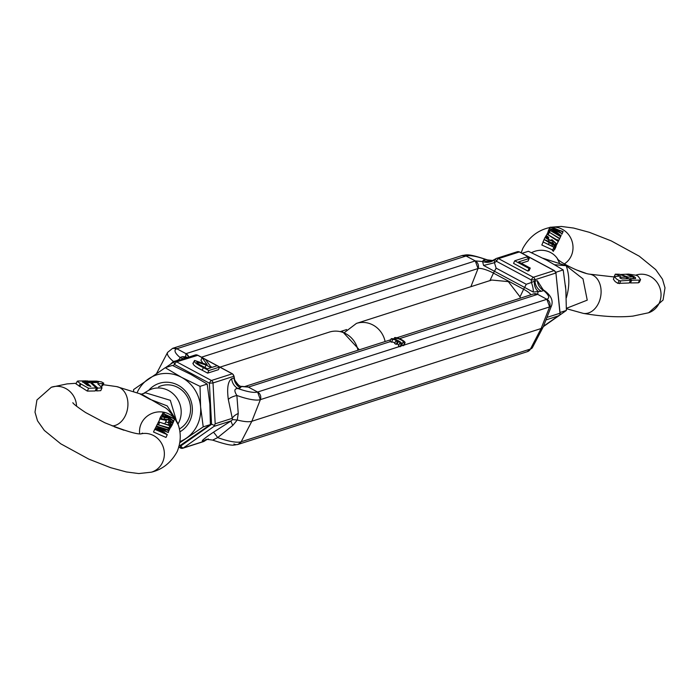 <?xml version="1.0" encoding="UTF-8"?>
<svg xmlns="http://www.w3.org/2000/svg" width="700" height="700" viewBox="0 0 700 700"><rect width="100%" height="100%" fill="white"/><g stroke="black" fill="none" stroke-linecap="round" stroke-linejoin="round"><path stroke-width="1.05" d="M170.258 364.394L173.39 361.454C177.774 360.675 179.979 359.345 180.005 357.473L182.341 356.72L185.588 356.764L185.999 353.666L176.811 348.749L172.646 348.338A5.889 5.521 72.2 0 1 172.646 348.338A5.889 5.521 72.2 0 1 176.811 348.749L185.999 353.666L188.843 357.044A5.889 5.521 -107.8 0 0 185.999 353.666L475.274 260.916L478.048 268.529L470.881 286.711L478.048 268.529A5.889 5.521 -107.8 0 0 475.274 260.916L466.086 255.999A5.889 5.521 -107.8 0 0 461.921 255.588C466.812 255.027 466.637 252.945 487.331 259.884L485.669 259.464A11.769 11.042 -107.8 0 0 492.791 260.592M340.191 331.625L346.631 329.569M208.346 438.961L206.001 439.714C205.153 439.189 207.375 439.32 212.669 440.116L217.683 437.596L232.82 425.39L237.274 420.009A36.794 8.899 24.5 0 0 251.843 421.277L241.176 441.77A5.889 5.521 72.2 0 1 238.079 444.412L241.176 441.77L251.843 421.277L260.365 399.648L257.6 392.035L248.412 387.109L241.614 386.321L240.362 387.809L238.017 388.561C234.29 388.456 233.914 390.757 236.871 395.474L238.245 413.481L237.274 420.009L232.601 419.606L232.286 418.311L215.189 423.789L213.01 382.953A2.94 2.756 -107.8 0 0 211.426 380.494L176.619 361.839A2.94 0.735 118.2 0 0 174.571 364.525L173.854 361.97L165.524 367.614M212.879 382.97L209.379 383.171A2.94 0.735 -61.8 0 1 211.426 380.494L232.269 373.809A2.94 0.735 -61.8 0 1 232.47 373.817A2.94 0.735 -61.8 0 1 232.601 374.019M215.189 423.789L214.401 425.442L210.411 423.684M214.401 425.442L213.999 426.387L231.105 420.91L232.601 419.606M178.824 447.186L182.726 448.262A2.94 2.756 -107.8 0 1 180.644 448.052A2.94 0.735 -61.8 0 1 180.434 448.052A2.94 0.735 -61.8 0 1 180.749 445.996A2.94 1.19 54.9 0 0 183.409 447.921L213.999 426.387M187.075 357.613A11.769 8.4 99.8 0 1 185.588 356.764L187.399 357.507M212.695 440.125L212.669 440.116C233.38 447.064 233.17 444.973 238.079 444.412L527.354 351.662A5.889 5.521 -107.8 0 0 530.451 349.02L541.117 328.527L251.843 421.277L260.365 399.648A5.889 5.521 -107.8 0 0 257.6 392.035L248.412 387.109L241.071 386.496A11.769 11.139 -18.9 0 1 234.666 379.908L234.666 379.908A11.769 11.139 -18.9 0 1 234.176 377.781M233.809 375.961L233.914 376.863M207.06 439.477L203.56 441.578L182.726 448.262A2.94 2.756 -107.8 0 0 183.409 447.921L204.242 441.236A2.94 0.77 55.8 0 0 204.312 441.21A2.94 0.77 55.8 0 0 204.374 441.158M197.776 355.329L176.619 361.839A2.94 2.756 -107.8 0 0 173.854 361.97M193.419 363.046C192.325 364.438 195.256 366.826 202.204 370.221L207.638 373.135L218.426 369.679L219.607 367.08L217.114 365.741L212.126 367.334L210.543 366.485L205.555 359.546L202.116 357.7L200.926 360.299L202.361 362.285M156.765 373.152L156.695 373.328A36.794 8.899 -155.5 0 1 156.765 373.152A36.794 8.899 -155.5 0 1 156.861 372.934L167.597 352.398L172.646 348.338L461.921 255.588L466.086 255.999L475.274 260.916L482.615 261.537L483.324 260.216L485.669 259.464C476.35 256.183 469.823 255.027 466.086 255.999L176.811 348.749C173.617 350.009 174.685 352.914 180.005 357.473A11.769 11.042 -107.8 0 0 183.724 358.689M234.141 377.457L234.027 377.947A11.769 11.042 -107.8 0 0 240.362 387.809M394.966 342.808A4.121 0.997 24.5 0 0 391.519 342.195L390.005 341.381L391.186 338.783L392.7 339.596A4.121 0.997 -155.5 0 1 396.961 340.567L395.824 340.935L397.329 341.74L398.466 341.373A4.121 0.997 -155.5 0 1 400.129 343.105A4.121 0.997 -155.5 0 1 399.665 343.324L398.484 345.922L399.569 346.509L257.6 392.035C253.864 392.998 247.336 391.842 238.017 388.561A11.769 11.042 72.2 0 1 231.682 378.7C227.938 381.185 226.818 388.106 228.314 399.464L232.286 418.311A11.769 5.749 165.7 0 1 238.245 413.481M232.82 425.39A11.769 1.312 57.9 0 1 231.105 420.91L213.36 432.276A11.769 0.875 56.9 0 1 217.683 437.596A35.542 8.601 24.5 0 0 241.176 441.77L530.451 349.02A35.542 8.601 -155.5 0 0 532.403 347.602L527.354 351.662L530.451 349.02L541.117 328.527L549.64 306.898L260.365 399.648A35.542 8.601 24.5 0 1 236.871 395.474A11.769 3.885 -10 0 0 228.314 399.464M206.001 439.714A11.769 11.042 -107.8 0 0 203.263 441.07L205.607 440.317L204.242 441.236A2.94 2.756 -107.8 0 1 203.56 441.578M207.043 439.486A11.769 11.042 -107.8 0 0 205.607 440.317L205.607 440.317M173.539 362.162A11.769 6.72 53.5 0 0 173.39 361.454A35.542 8.601 -155.5 0 1 167.597 352.398M213.01 382.953L233.852 376.276A2.94 2.756 -107.8 0 0 232.269 373.809L197.452 355.154A2.94 2.756 -107.8 0 0 195.37 354.953L173.784 362.005M182.341 356.72A11.769 11.042 -107.8 0 0 186.069 357.936M219.607 367.08L208.819 370.536L207.638 373.135M208.819 370.536L203.385 367.623C196.438 364.227 193.515 361.839 194.6 360.447L207.148 364.665L202.116 357.7M192.859 363.457L194.6 360.447M196.735 362.04L206.062 365.033L211.024 367.692L207.428 368.848L202.352 366.126C198.24 364.061 196.49 362.618 197.094 361.777L196.796 362.434M391.186 338.783A5.889 1.426 -155.5 0 1 398.326 340.777A5.889 1.426 -155.5 0 1 401.739 343.84A5.889 1.426 -155.5 0 1 401.188 344.137L399.998 346.736A5.889 1.426 24.5 0 0 400.549 346.439A5.889 1.426 24.5 0 0 400.575 346.185M393.925 338.975L394.494 337.724L396.016 338.537A4.121 0.997 -155.5 0 1 401.056 339.902A4.121 0.997 -155.5 0 1 403.436 342.046A4.121 0.997 -155.5 0 1 402.981 342.265L401.791 344.864L403.314 345.678A5.889 1.426 24.5 0 0 403.865 345.38A5.889 1.426 24.5 0 0 403.882 345.126M394.494 337.724A5.889 1.426 -155.5 0 1 401.642 339.71A5.889 1.426 -155.5 0 1 405.046 342.781A5.889 1.426 -155.5 0 1 404.495 343.079L403.314 345.678M532.403 347.602L543.139 327.066A36.794 8.899 24.5 0 1 541.117 328.527L549.64 306.898A5.889 5.521 -107.8 0 0 546.875 299.285L537.688 294.359A5.889 5.521 -107.8 0 0 533.523 293.947L396.786 337.794M238.079 444.412A5.889 5.521 72.2 0 1 233.914 444.001M390.39 341.591L248.412 387.109A5.889 5.521 -107.8 0 0 244.44 386.645L390.757 339.727M398.808 345.214A4.121 0.997 24.5 0 0 397.276 343.971L396.148 344.339L394.634 343.534L395.824 340.935M392.7 339.596L391.519 342.195M397.329 341.74L396.148 344.339M398.466 341.373L397.276 343.971M399.665 343.324L401.188 344.137M396.016 338.537L395.57 339.517M402.981 342.265L404.495 343.079M489.877 280.709L491.689 280.035L508.34 281.619L520.03 296.861L520.31 298.191M403.996 345.091L546.875 299.285L549.64 306.898A35.542 8.601 24.5 0 0 551.696 305.279C553.236 299.854 550.489 294.735 543.462 289.94L543.681 290.553L541.345 291.305L533.234 292.049L483.534 265.422L482.615 261.537A11.769 11.139 161.1 0 0 494.436 259.822L494.445 262.684A11.769 0.578 -14.7 0 1 483.534 265.422M545.93 319.961L559.108 315.639L543.454 326.279M543.462 326.252L560.236 314.554L555.914 272.886L559.974 313.241L546.928 317.424M554.505 270.804A2.94 0.735 118.2 0 0 554.374 270.602A2.94 0.735 118.2 0 0 554.173 270.594A2.94 2.756 72.2 0 1 555.756 273.061L534.914 279.746L531.282 279.965A2.94 0.735 -61.8 0 1 533.33 277.279A2.94 2.756 72.2 0 1 534.914 279.746L535.01 281.444A11.769 11.042 72.2 0 0 541.345 291.305M519.68 252.123A2.94 0.735 118.2 0 0 519.566 251.947A2.94 0.735 118.2 0 0 519.356 251.947A2.94 2.756 -107.8 0 0 517.274 251.737L519.566 251.947L554.374 270.602L555.712 272.746M560.236 314.554L559.974 313.241M543.104 289.651L537.346 280.691A11.769 11.042 -107.8 0 0 543.681 290.553C549.01 295.12 550.069 298.025 546.875 299.285L537.688 294.359L533.523 293.947M399.455 338.678L537.688 294.359L538.09 291.261A11.769 8.4 -80.2 0 1 534.345 281.207L531.414 282.494L531.282 279.965L496.475 261.31A2.94 0.77 -124.2 0 1 495.688 258.79A2.94 0.77 -124.2 0 1 495.758 258.764A2.94 2.756 72.2 0 1 498.523 258.624A2.94 0.735 118.2 0 0 496.475 261.31L494.445 262.684L496.116 268.126L526.26 284.279L531.414 282.494A11.769 3.36 -111.6 0 1 533.234 292.049M521.255 263.244L528.045 261.074L529.226 258.475L518.665 261.861L530.25 268.074L529.069 270.672L527.861 271.058L529.051 268.459L514.736 260.785L513.555 263.384L527.861 271.058M543.139 327.066A36.794 8.899 24.5 0 0 543.235 326.848L551.696 305.279M494.226 259.796A11.769 11.042 72.2 0 1 491.654 261.039L491.654 261.039A11.769 11.042 72.2 0 1 483.324 260.216M494.392 259.683L495.626 258.842M514.736 260.785L526.505 257.014L529.226 258.475M530.25 268.074L529.051 268.459M534.345 281.207L537.346 280.691M554.811 264.749L566.186 265.711L582.995 278.889L587.239 300.151L566.414 308.324M630.648 275.039L634.13 276.666L635.39 277.576L635.574 278.539L630.017 278.644L629.668 279.414M632.258 276.089L633.587 277.016L632.87 278.574M627.445 278.714L628.18 277.113L627.725 276.938L626.903 278.731M620.716 274.496L628.539 274.102L636.256 275.284L638.085 276.194L640.579 279.615L639.555 280.114L638.321 282.826L630.446 282.94L629.676 282.1M619.509 283.64L620.778 280.858L630.516 280.271L629.282 282.984L617.89 283.386L615.134 281.558L613.358 279.16L614.556 276.535L620.629 276.062L615.317 274.164L614.049 276.946L589.829 274.19C583.24 273.761 562.301 264.11 557.471 259.044L559.694 263.375M620.778 280.858L619.159 280.621L616.359 278.88L614.548 276.561L613.358 279.16M619.657 274.295L626.841 277.13L626.097 278.757M630.516 280.271L628.863 278.67L622.265 278.924L620.384 278.25L619.789 277.515L620.279 277.287L626.841 277.13M491.689 280.035L356.44 323.4A23.363 21.901 72.2 0 1 372.977 325.019A23.363 21.901 72.2 0 1 385.114 341.539M566.064 293.116L565.451 285.574M542.99 258.248L566.186 265.711C569.642 275.529 569.704 286.186 566.379 297.701L566.291 297.894M614.049 276.946L615.282 274.164L619.264 274.251M640.579 279.615L639.354 282.301L638.321 282.826M555.293 247.38L553.376 251.326L552.414 250.477L553.928 247.266L543.209 242.007L554.041 247.047L554.339 246.523L555.293 247.38L554.619 248.596L553.63 247.791M552.694 249.97L541.817 245.017L543.051 242.314M561.89 234.255L562.931 231.919L553.831 227.981L562.03 233.634L553 229.521L560.997 235.611L549.334 228.611L559.414 231.595L550.13 227.176L563.115 231.569L561.89 234.255M559.466 239.129L560.586 236.618L550.226 230.501L549.666 231.534L548.468 231.201L549.141 229.95L560.753 236.32L559.466 239.129M558.407 241.307L559.554 238.726L549.351 232.269L548.782 233.328L547.584 232.977L548.293 231.674L559.711 238.438L558.407 241.307M557.183 243.766L558.206 241.421L547.067 234.132L557.436 240.188L557.681 239.733L558.504 240.87L557.183 243.766M619.789 277.515L620.279 277.287L619.99 277.909M614.171 276.973L615.317 274.164M630.446 282.94L631.68 280.236L639.555 280.114M633.465 276.789L628.18 277.113L620.594 274.47M631.663 275.905L630.289 275.931L626.859 274.645L628.154 274.61L630.788 275.082L630.394 275.931M630.017 278.644L631.68 280.236M553.376 251.326L554.619 248.596M552.055 245.578L552.484 244.65L544.128 239.514L542.911 242.191M554.741 249.463L556.036 246.619L552.484 244.65M549.439 242.007L553.306 243.057L556.036 246.619M544.128 239.514L549.561 241.745M549.474 228.62L550.113 227.22M548.074 231.376L549.316 228.655M560.7 236.259L560.997 235.611M560.709 236.276L561.173 235.279M548.03 232.146L548.468 231.201M549.456 231.998L549.666 231.534M549.535 232.024L550.226 230.501M547.024 234.211L547.584 232.977M548.249 234.491L548.782 233.328M548.327 234.517L549.351 232.269M546.289 235.786L546.919 234.395M558.504 240.87L558.206 241.421M545.309 237.213L545.921 235.865L548.065 236.547L545.921 235.865M546.577 237.108L546.884 236.425M547.724 237.309L548.065 236.547M555.984 246.129L556.903 244.108L555.931 246.015M551.364 240.616L551.845 239.575L556.903 244.108M548.117 239.251L548.704 237.965L546.219 237.781L549.071 239.706L552.116 240.537L551.845 239.575M548.135 239.26L548.704 237.965M543.812 240.1L545.02 237.44L548.852 237.676M548.31 241.246L548.896 239.951L545.02 237.44M552.554 242.541L553.114 241.316L548.896 239.951M555.135 244.807L555.879 243.355L553.114 241.316M556.325 245.166L555.389 244.239M552.562 244.379L550.462 242.305L553.157 243.285L555.109 245.682L552.562 244.379M552.633 244.431L553.157 243.285M522.077 253.295L528.386 251.274L546.831 260.26L563.194 269.92L565.836 289.844L566.387 310.433L543.305 326.672M560.07 312.463L566.387 310.433M563.194 269.92L556.028 272.221L556.01 273.796M143.526 393.488L147.385 391.099A23.363 21.901 72.2 0 1 152.023 388.946A23.363 21.901 72.2 0 1 168.56 390.565A23.363 21.901 72.2 0 1 179.06 421.951A23.363 21.901 72.2 0 1 177.984 424.016M87.395 385.376L82.574 381.64L88.121 381.553L87.614 382.672M86.362 384.545L86.634 383.941L85.855 384.169M90.632 382.795L96.434 388.168L95.156 390.985L87.325 391.09L76.029 383.933L77.254 381.246L78.164 381.01L86.047 380.861L88.121 381.553M87.325 391.09L88.611 388.273L80.911 383.967L79.73 386.566M87.062 381.159L96.556 381.115L101.526 381.885L103.793 383.206L102.751 383.6L101.57 386.199L100.669 386.216M87.203 380.861L89.276 381.544L96.836 381.701L98.481 382.392L91.507 382.611L97.886 388.106L101.981 387.879L100.712 390.661L96.609 390.915L97.571 387.887L96.303 390.688L95.699 389.865M357.963 350.245A23.363 21.901 -107.8 0 0 345.826 333.725A23.363 21.901 -107.8 0 0 329.289 332.106L220.019 367.141M174.484 417.384L167.178 405.886L149.8 399.21L139.633 393.715L141.479 394.144L145.574 392.831L170.319 400.321L176.251 420.184M163.301 406.717L141.549 394.118M103.119 384.676L116.664 386.61L139.554 393.68M163.284 406.7L163.275 406.7C167.72 408.363 172.725 414.444 178.29 424.961A19.863 18.848 -17.1 0 0 160.615 411.871A19.863 18.848 -17.1 0 0 141.207 423.658A19.863 18.848 -17.1 0 0 139.694 433.825M101.57 386.199L102.594 385.831L103.784 383.224M167.282 434.604L165.996 437.439L153.492 431.996L154.849 429.074L164.29 432.241L155.496 427.901L165.252 430.439L156.258 426.527L168.367 432.547L158.716 428.619L167.256 434.674L154.718 429.31M168.07 432.267L168.77 430.745L156.389 426.072L167.895 429.739L168.499 428.592L169.54 429.301L168.131 432.329M169.505 429.275L169.741 428.759L157.185 424.489L168.849 427.796L169.444 426.685L170.485 427.359L168.534 431.41M158.69 424.349L159.469 422.642L158.235 422.415L158.515 421.881L171.176 425.88L169.838 428.785M168.472 424.305L169.645 421.785L171.955 422.345L169.286 420.017L168.096 422.616L165.681 421.969M89.276 381.544L88.769 382.655M97.746 381.946L98.481 382.392L98.026 382.541M91.507 382.611L91.254 383.171M101.955 387.651L97.703 383.714L102.751 383.6M79.082 386.137L80.272 383.539L77.254 381.246M80.272 383.539L80.911 383.967M88.611 388.273L96.407 387.94M90.169 382.629L84.761 382.725M84.7 383.355L84.884 382.935L88.007 383.924L87.36 385.35M88.007 383.924L90.86 386.479L87.281 385.28M82.906 382.27L82.434 381.955M163.048 415.45L163.669 414.094L162.995 415.45M173.644 421.024L174.536 419.046L163.669 414.094M173.653 421.033L174.536 419.046M163.87 413.796L164.211 413.053L163.826 413.787L174.659 418.828M161.534 415.686L162.96 412.825L164.211 413.053M163.275 414.838L161.998 414.671M159.661 418.933L160.956 416.089L165.567 415.748L169.024 417.331L173.793 421.172L173.023 422.852M163.835 419.326L164.596 417.646L160.956 416.089M168.21 419.265L168.787 418.005L164.596 417.646M172.602 422.039L173.093 420.963L168.787 418.005M173.793 421.172L173.093 420.963M165.996 437.439L167.256 434.674M155.61 427.91L156.126 426.764M154.954 429.082L155.47 427.945M156.389 426.072L155.558 427.91M169.54 429.301L168.77 430.745M157.185 424.489L156.564 425.854M171.176 425.88L169.741 428.759M158.235 422.415L157.395 424.252M158.725 424.349L159.469 422.642M171.036 426.142L159.705 422.205M170.931 427.149L172.139 424.498L171.062 424.113L170.468 425.416M169.523 424.865L170.231 423.308L172.139 424.498M171.062 424.113L170.231 423.308M158.594 421.881L160.624 417.655L161.928 417.76L161.35 418.854L169.461 419.764L172.979 423.054L169.487 422.065M165.218 422.993L166.381 420.446L159.906 419.011M169.286 420.017L166.049 419.598L166.381 420.446M171.771 425.714L172.979 423.054M161.429 418.863L161.928 417.76M165.471 416.054L167.843 417.541L164.78 417.366L162.26 416.211L165.471 416.054L164.867 417.392M137.112 392.674A35.315 33.119 72.2 0 1 148.374 378.971A35.315 33.119 72.2 0 1 181.589 377.37L165.226 367.71L172.393 365.409L190.838 374.404L207.2 384.064L209.843 403.988L210.394 424.576L203.227 426.869L200.594 406.954A35.315 33.119 72.2 0 1 197.523 424.707A35.315 33.119 72.2 0 1 186.375 438.139A35.315 33.119 72.2 0 1 179.987 441.534M179.34 429.004A23.546 22.076 -107.8 0 0 190.558 408.214A23.546 22.076 -107.8 0 0 177.826 387.45A23.546 22.076 -107.8 0 0 161.166 385.822A23.546 22.076 -107.8 0 0 158.594 386.838M179.847 431.856A26.486 24.841 -107.8 0 0 192.351 408.467A26.486 24.841 -107.8 0 0 178.036 385.166A26.486 24.841 -107.8 0 0 148.671 390.355M181.589 377.37A35.315 33.119 72.2 0 1 200.594 406.954L200.034 386.365L181.589 377.37M165.226 367.71L133.612 389.567L133.586 391.309M179.821 442.741L203.227 426.869M207.2 384.064L200.034 386.365M210.394 424.576L178.78 446.434M201.477 357.21L478.048 268.529A13.02 3.15 -155.5 0 1 493.474 273.105L489.93 280.604M180.04 445.611L180.749 445.996L211.566 424.305L209.379 383.171L174.571 364.525L172.909 365.645M178.85 447.099L180.32 447.877M173.731 362.058L165.576 367.596M213.36 432.276C203.787 438.672 200.419 441.604 203.263 441.07M234.027 377.947L231.682 378.7M203.385 367.623L202.204 370.221M206.062 365.033L204.934 367.509M402.885 345.45L400.68 346.15M520.03 296.861L523.617 289.257L493.474 273.105A5.889 1.47 118.2 0 1 494.41 271.32A11.769 2.94 118.2 0 0 496.116 268.126M526.26 284.279A11.769 2.94 -61.8 0 1 524.554 287.473A5.889 1.47 -61.8 0 0 523.617 289.257A13.02 3.15 -155.5 0 1 530.924 294.787M519.356 251.947L554.173 270.594L533.33 277.279L498.523 258.624L519.356 251.947M564.331 263.909A19.863 18.585 -106.7 0 0 571.218 255.946A19.863 18.585 -106.7 0 0 569.179 235.436A19.863 18.585 -106.7 0 0 551.075 227.264M550.008 227.456A19.863 18.585 -106.7 0 0 548.599 227.815L550.016 227.421M589.829 274.19A19.863 14.35 -80.6 0 1 598.701 302.846A19.863 14.35 -80.6 0 1 583.336 313.39C602.438 316.636 618.975 317.537 632.94 316.102L648.664 312.751A19.863 18.672 -108.9 0 0 659.26 303.012A19.863 18.672 -108.9 0 0 656.145 281.216A19.863 18.672 -108.9 0 0 635.863 275.135M617.89 283.386L619.159 280.621M557.996 259.534A19.863 18.848 162.9 0 0 531.528 252.7M634.13 276.666L633.264 278.574M635.39 277.576L634.952 278.547M548.721 243.74L549.334 242.401M140.945 433.869A19.863 18.585 73.3 0 1 160.064 441.114A19.863 18.585 73.3 0 1 162.575 462.271A19.863 18.585 73.3 0 1 151.401 472.185C162.531 469.455 171.133 462.569 177.196 451.544C180.854 442.461 181.221 433.598 178.29 424.961M151.401 472.185L138.766 473.559L126.403 471.949L110.644 467.679L88.76 459.104L60.716 443.783L44.31 430.421L37.52 420.805L35 412.178L36.934 399.963L51.336 387.249A19.863 18.672 71.1 0 1 76.545 406.21M116.664 386.61A19.863 14.35 99.4 0 1 125.536 415.257A19.863 14.35 99.4 0 1 112.192 425.941M96.836 381.701L96.442 382.55M95.734 381.57L95.288 382.559M102.603 385.805L103.775 383.241M241.614 386.321C240.432 387.293 238.123 385.158 234.666 379.908L234.01 376.101L232.47 373.817L197.662 355.162L195.37 354.953M400.549 346.439L401.739 343.84M403.865 345.38L405.046 342.781M394.065 338.669L393.47 338.852M491.654 261.039L496.44 258.422L517.274 251.737M492.94 260.523L487.331 259.884M542.273 289.66L541.782 288.12L543.462 289.94M648.664 312.751L663.066 300.037L665 287.822L662.48 279.195L655.69 269.579L639.284 256.217L611.24 240.896L589.356 232.321L573.597 228.051L561.234 226.441L550.821 227.237M548.599 227.815C537.469 230.545 528.867 237.431 522.804 248.456L521.176 252.814M583.336 313.39L566.414 308.691M356.44 323.4L344.024 332.859M585.812 273.262L575.986 269.754M632.931 278.574L633.657 276.99M142.476 433.108L141.207 433.86C136.911 434.516 124.766 430.815 104.772 422.739L85.593 412.536C77.665 407.234 73.404 403.953 72.826 402.701L72.844 402.727M124.014 430.246L114.188 426.738M359.336 349.799L342.703 331.852M51.336 387.249L67.06 383.898L76.335 383.267M100.765 390.626L102.034 387.852M95.2 390.959L96.478 388.141M84.481 383.215L84.7 382.751"/></g></svg>
